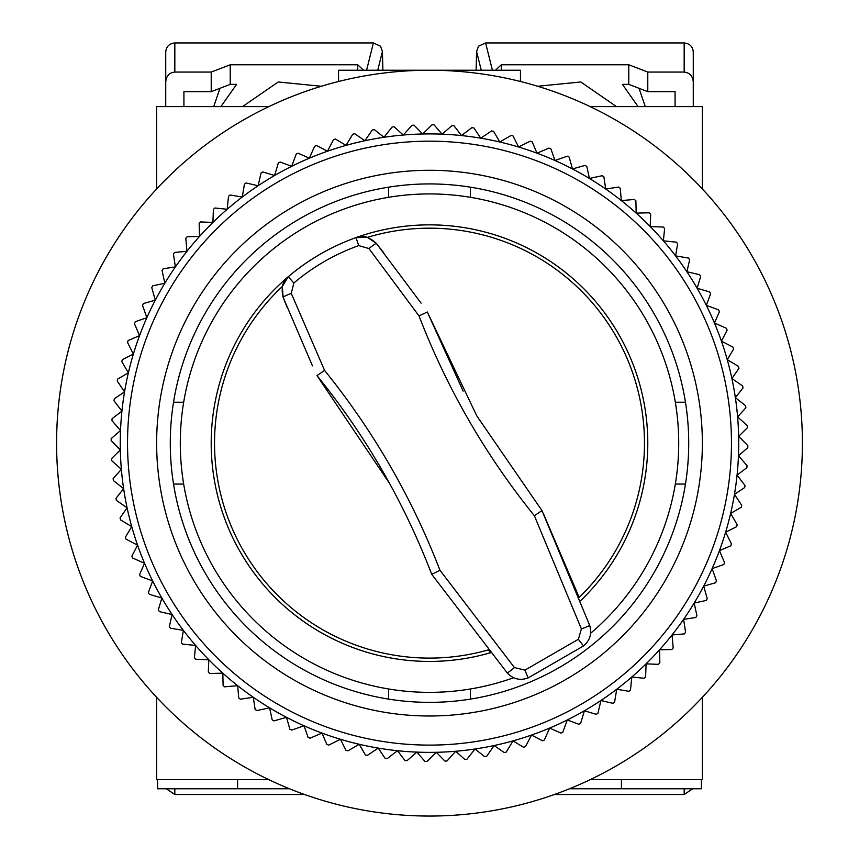<?xml version="1.0" encoding="UTF-8"?>
<svg xmlns="http://www.w3.org/2000/svg" width="859" height="859" viewBox="0 0 859 859"><rect width="100%" height="100%" fill="white"/><g stroke="black" fill="none" stroke-linecap="round" stroke-linejoin="round"><path stroke-width="1.29" d="M580.48 600.795L580.48 600.795A218.283 218.283 0 0 0 618.544 334.001A218.283 218.283 0 0 1 580.48 600.795M590.627 633.255A249.207 249.207 0 0 0 429.5 193.93A249.207 249.207 0 0 0 180.293 443.147A249.207 249.207 0 0 0 513.596 677.74M312.451 365.816L283.126 297.268C280.936 287.604 282.654 280.743 288.27 276.705L282.31 286.498A214.943 214.943 0 0 0 488.288 649.898L490.553 652.722A218.283 218.283 0 0 1 288.27 276.705A218.283 218.283 0 0 1 647.783 443.147M702.361 761.482L702.361 697.325L702.361 779.671L590.154 779.671A372.903 372.903 0 0 1 268.846 779.671L156.639 779.671L156.639 697.325L156.639 761.482M156.639 124.813L156.639 188.959L156.639 106.613L268.846 106.613A372.903 372.903 0 0 1 338.543 81.498L338.543 70.234L520.457 70.234L520.457 81.498A372.903 372.903 0 0 1 590.154 106.613L702.361 106.613L702.361 188.959L702.361 124.813M156.639 188.959A372.903 372.903 0 0 0 156.639 697.325M173.539 402.216L183.676 402.216M388.569 197.312L388.569 187.176M675.324 402.216L685.461 402.216M470.431 187.176L470.431 197.312M685.461 484.068L675.324 484.068M470.431 688.972L470.431 699.108M183.676 484.068L173.539 484.068M388.569 699.108L388.569 688.972M802.403 443.147A372.903 372.903 0 0 0 429.5 70.234A372.903 372.903 0 0 0 56.597 443.147A372.903 372.903 0 0 0 429.5 816.05A372.903 372.903 0 0 0 802.403 443.147M298.792 715.354A301.96 301.96 0 0 1 157.294 312.429A301.96 301.96 0 0 1 560.208 170.93A301.96 301.96 0 0 1 701.706 573.855A301.96 301.96 0 0 1 298.792 715.354M563.364 164.38A309.24 309.24 0 0 0 237.675 685.697A309.24 309.24 0 0 0 304.022 725.78L291.706 730.107A318.335 318.335 0 0 1 289.87 729.227L286.519 717.351L273.957 720.894A318.335 318.335 0 0 1 272.185 719.896L269.586 707.827L256.82 710.576A318.335 318.335 0 0 1 255.123 709.47L253.287 697.261L240.37 699.205A318.335 318.335 0 0 1 238.738 697.991L237.675 685.697L224.671 686.824A318.335 318.335 0 0 1 223.115 685.514L222.825 673.177L209.768 673.477A318.335 318.335 0 0 1 208.308 672.071L208.791 659.744L195.745 659.229A318.335 318.335 0 0 1 194.37 657.736L195.627 645.453L182.634 644.132A318.335 318.335 0 0 1 181.356 642.543L183.386 630.377L170.501 628.23A318.335 318.335 0 0 1 169.32 626.576L172.111 614.55L159.387 611.597A318.335 318.335 0 0 1 158.324 609.869L161.857 598.047L149.348 594.31A318.335 318.335 0 0 1 148.382 592.517L152.655 580.942L140.404 576.421A318.335 318.335 0 0 1 139.566 574.574L144.548 563.289L132.608 558.006A318.335 318.335 0 0 1 131.878 556.106L137.569 545.154L125.983 539.141A318.335 318.335 0 0 1 125.371 537.197L131.738 526.621L120.55 519.888A318.335 318.335 0 0 1 120.067 517.913L127.089 507.766L116.341 500.335A318.335 318.335 0 0 1 115.986 498.338L123.621 488.642L113.367 480.557A318.335 318.335 0 0 1 113.141 478.538L121.377 469.347L111.649 460.639A318.335 318.335 0 0 1 111.541 458.609L120.335 449.955L111.176 440.646A318.335 318.335 0 0 1 111.198 438.616L120.518 430.52L111.96 420.663A318.335 318.335 0 0 1 112.11 418.634L121.924 411.15L114 400.766A318.335 318.335 0 0 1 114.279 398.759L124.534 391.897L117.286 381.042A318.335 318.335 0 0 1 117.683 379.044L128.356 372.849L121.795 361.564A318.335 318.335 0 0 1 122.322 359.599L133.36 354.08L127.529 342.397A318.335 318.335 0 0 1 128.174 340.475L139.545 335.665L134.444 323.639A318.335 318.335 0 0 1 135.217 321.76L146.857 317.669L142.53 305.342A318.335 318.335 0 0 1 143.421 303.517L155.296 300.167L151.753 287.604A318.335 318.335 0 0 1 152.752 285.832L164.821 283.234L162.072 270.467A318.335 318.335 0 0 1 163.178 268.76L175.376 266.924L173.432 254.017A318.335 318.335 0 0 1 174.645 252.385L186.94 251.322L185.823 238.308A318.335 318.335 0 0 1 187.133 236.762L199.471 236.472L199.159 223.415A318.335 318.335 0 0 1 200.566 221.944L212.903 222.427L213.408 209.381A318.335 318.335 0 0 1 214.911 208.007L227.184 209.263L228.515 196.282A318.335 318.335 0 0 1 230.094 195.004L242.27 197.022L244.418 184.148A318.335 318.335 0 0 1 246.071 182.967L258.097 185.759L261.039 173.035A318.335 318.335 0 0 1 262.768 171.961L274.59 175.504L278.337 162.985A318.335 318.335 0 0 1 280.131 162.029L291.706 166.302L296.226 154.051A318.335 318.335 0 0 1 298.073 153.203L309.358 158.196L314.641 146.255A318.335 318.335 0 0 1 316.541 145.525L327.483 151.216L333.507 139.63A318.335 318.335 0 0 1 335.45 139.018L346.016 145.386L352.759 134.197A318.335 318.335 0 0 1 354.724 133.714L364.882 140.726L372.301 129.988A318.335 318.335 0 0 1 374.309 129.634L383.994 137.268L392.08 127.014A318.335 318.335 0 0 1 394.098 126.778L403.29 135.013L412.009 125.285A318.335 318.335 0 0 1 414.038 125.189L422.692 133.983L432.002 124.813A318.335 318.335 0 0 1 434.031 124.845L442.117 134.165L451.984 125.607A318.335 318.335 0 0 1 454.003 125.758L461.498 135.561L471.87 127.637A318.335 318.335 0 0 1 473.889 127.916L480.739 138.181L491.606 130.922A318.335 318.335 0 0 1 493.592 131.33L499.788 141.993L511.084 135.443A318.335 318.335 0 0 1 513.048 135.969L518.568 147.007L530.239 141.166A318.335 318.335 0 0 1 532.172 141.821L536.982 153.181L549.008 148.092A318.335 318.335 0 0 1 550.887 148.865L554.978 160.504L567.294 156.177A318.335 318.335 0 0 1 569.13 157.057L572.481 168.944A309.24 309.24 0 0 0 563.364 164.38M311.387 689.111A272.861 272.861 0 0 1 183.525 325.035A272.861 272.861 0 0 1 547.612 197.173A272.861 272.861 0 0 1 675.475 561.249A272.861 272.861 0 0 1 311.387 689.111M317.293 676.817A259.214 259.214 0 0 0 663.169 555.344A259.214 259.214 0 0 0 541.707 209.467A259.214 259.214 0 0 0 195.831 330.94A259.214 259.214 0 0 0 317.293 676.817M304.022 725.78A309.24 309.24 0 0 0 605.713 189.023A309.24 309.24 0 0 0 572.481 168.944L585.043 165.4A318.335 318.335 0 0 1 586.815 166.399L589.414 178.457L602.18 175.708A318.335 318.335 0 0 1 603.877 176.814L605.713 189.023L618.63 187.079A318.335 318.335 0 0 1 620.262 188.293L621.325 200.587L634.329 199.46A318.335 318.335 0 0 1 635.885 200.77L636.175 213.107L649.232 212.807A318.335 318.335 0 0 1 650.692 214.213L650.209 226.54L663.255 227.055A318.335 318.335 0 0 1 664.63 228.548L663.373 240.831L676.366 242.163A318.335 318.335 0 0 1 677.644 243.741L675.614 255.918L688.499 258.054A318.335 318.335 0 0 1 689.68 259.719L686.889 271.734L699.613 274.687A318.335 318.335 0 0 1 700.676 276.415L697.143 288.237L709.652 291.974A318.335 318.335 0 0 1 710.618 293.767L706.345 305.342L718.596 309.863A318.335 318.335 0 0 1 719.434 311.71L714.452 323.005L726.392 328.278A318.335 318.335 0 0 1 727.122 330.178L721.431 341.13L733.017 347.154A318.335 318.335 0 0 1 733.629 349.087L727.262 359.663L738.45 366.396A318.335 318.335 0 0 1 738.933 368.371L731.911 378.529L742.659 385.949A318.335 318.335 0 0 1 743.014 387.946L735.379 397.642L745.633 405.727A318.335 318.335 0 0 1 745.859 407.746L737.623 416.937L747.351 425.645A318.335 318.335 0 0 1 747.459 427.675L738.665 436.34L747.824 445.638A318.335 318.335 0 0 1 747.802 447.668L738.482 455.764L747.04 465.621A318.335 318.335 0 0 1 746.89 467.65L737.076 475.134L745 485.518A318.335 318.335 0 0 1 744.721 487.536L734.466 494.387L741.714 505.242A318.335 318.335 0 0 1 741.317 507.239L730.644 513.435L737.205 524.731A318.335 318.335 0 0 1 736.678 526.685L725.64 532.204L731.471 543.887A318.335 318.335 0 0 1 730.826 545.809L719.455 550.619L724.556 562.645A318.335 318.335 0 0 1 723.783 564.535L712.143 568.615L716.47 580.942A318.335 318.335 0 0 1 715.579 582.767L703.704 586.117L707.247 598.691A318.335 318.335 0 0 1 706.248 600.452L694.179 603.05L696.928 615.817A318.335 318.335 0 0 1 695.822 617.524L683.624 619.36L685.568 632.267A318.335 318.335 0 0 1 684.355 633.899L672.06 634.962L673.177 647.976A318.335 318.335 0 0 1 671.867 649.522L659.529 649.823L659.841 662.869A318.335 318.335 0 0 1 658.434 664.34L646.097 663.857L645.592 676.903A318.335 318.335 0 0 1 644.089 678.277L631.816 677.021L630.485 690.013A318.335 318.335 0 0 1 628.906 691.291L616.73 689.262L614.582 702.147A318.335 318.335 0 0 1 612.929 703.317L600.903 700.536L597.961 713.249A318.335 318.335 0 0 1 596.232 714.323L584.41 710.79L580.663 723.299A318.335 318.335 0 0 1 578.869 724.255L567.294 719.982L562.774 732.233A318.335 318.335 0 0 1 560.927 733.081L549.642 728.088L544.359 740.029A318.335 318.335 0 0 1 542.458 740.759L531.517 735.068L525.493 746.664A318.335 318.335 0 0 1 523.55 747.266L512.984 740.898L506.241 752.087A318.335 318.335 0 0 1 504.276 752.57L494.118 745.558L486.699 756.296A318.335 318.335 0 0 1 484.691 756.661L475.006 749.016L466.92 759.27A318.335 318.335 0 0 1 464.902 759.506L455.71 751.271L446.991 760.999A318.335 318.335 0 0 1 444.962 761.106L436.308 752.312L426.998 761.471A318.335 318.335 0 0 1 424.969 761.45L416.883 752.13L407.016 760.687A318.335 318.335 0 0 1 404.997 760.537L397.502 750.723L387.13 758.647A318.335 318.335 0 0 1 385.111 758.368L378.261 748.103L367.394 755.362A318.335 318.335 0 0 1 365.408 754.964L359.212 744.291L347.916 750.852A318.335 318.335 0 0 1 345.952 750.315L340.432 739.277L328.761 745.118A318.335 318.335 0 0 1 326.828 744.463L322.018 733.103L309.992 738.192A318.335 318.335 0 0 1 308.113 737.43L304.022 725.78M321.352 86.265L278.219 81.981L242.517 106.613M645.292 106.613L638.999 88.284M501.269 70.234L501.269 64.779L628.777 64.779L628.777 84.375L622.431 84.375L638.097 106.613M675.077 91.645L675.077 106.613L675.077 91.645L647.783 91.645L628.777 84.375M183.923 106.613L183.923 91.645L183.923 106.613M213.708 106.613L220.001 88.284M165.733 106.613L165.733 81.852C166.313 75.946 169.352 72.682 174.828 72.059L211.217 72.059L211.217 91.645L230.223 84.375L236.569 84.375L220.903 106.613M616.483 106.613L580.802 81.981L537.648 86.265M647.783 91.645L647.783 72.059L684.172 72.059C689.648 72.682 692.687 75.946 693.267 81.852L693.267 106.613M211.217 91.645L183.923 91.645M230.223 84.375L230.223 64.779L357.731 64.779L357.731 70.234M377.745 70.234L382.416 51.529L380.473 46.182L373.397 42.95L174.828 42.95C169.352 43.519 166.313 46.483 165.733 51.851L165.733 81.852M693.267 81.852L693.267 51.851C692.687 46.483 689.648 43.519 684.172 42.95L485.603 42.95L478.527 46.182L476.584 51.529L476.111 70.234M628.777 64.779L647.783 72.059M501.269 64.779L495.503 70.234M230.223 64.779L211.217 72.059M363.497 70.234L357.731 64.779M382.416 51.529L382.889 70.234M293.821 283.062L291.265 293.359L324.562 370.39C373.407 430.885 411.88 497.511 439.969 570.279L514.444 667.572L524.946 670.127L578.365 639.279L581.403 628.917L534.362 515.722C485.421 455.045 446.97 388.451 419.02 315.94L368.919 248.53L358.718 245.599C334.817 254.157 313.191 266.644 293.821 283.062L288.27 276.705C308.499 259.601 331.069 246.576 355.98 237.61L367.448 237.342A214.943 214.943 0 0 1 579.181 597.413L543.371 513.575M534.362 515.722L541.975 510.6L476.766 415.842L427.31 312L463.13 391.124M358.718 245.599L355.98 237.61A218.283 218.283 0 0 1 618.544 334.001A218.283 218.283 0 0 0 355.98 237.61C362.294 234.765 369.091 236.708 376.371 243.43L367.448 237.342M291.265 293.359A9.095 0.634 -21.6 0 0 283.126 297.268L282.31 286.498M368.919 248.53A9.095 0.634 -38.4 0 1 376.371 243.43L383.758 252.847M421.114 303.163L376.371 243.43M283.126 297.268L287.572 308.37M389.868 483.928L316.992 375.598C365.623 435.577 403.87 501.828 431.733 574.317L507.164 672.865C513.016 679.115 520.006 680.811 528.135 677.934L583.54 645.947C590.079 640.385 592.109 633.48 589.628 625.245L541.975 510.6M419.02 315.94L427.31 311.989M514.444 667.572A9.095 0.634 140 0 1 507.164 672.865M439.969 570.279L431.733 574.317M324.562 370.39L316.992 375.598M581.403 628.917A9.095 0.634 -20 0 0 589.628 625.245M701.449 779.671L701.449 788.766L569.517 788.766M289.483 788.766L157.551 788.766L157.551 779.671M237.589 788.766L237.589 779.671M621.411 779.671L621.411 788.766M554.356 794.521L684.172 794.521L692.676 788.766M166.324 788.766L174.828 794.521L304.644 794.521M492.422 70.234L485.603 42.95M684.172 42.95L684.172 72.059M174.828 72.059L174.828 42.95M373.397 42.95L366.578 70.234M476.584 51.529L481.255 70.234M490.553 652.722A218.283 218.283 0 0 1 240.456 552.283M583.54 645.947L578.365 639.279M524.946 670.127L528.135 677.934M174.828 794.521L174.828 788.766M684.172 788.766L684.172 794.521"/></g></svg>

